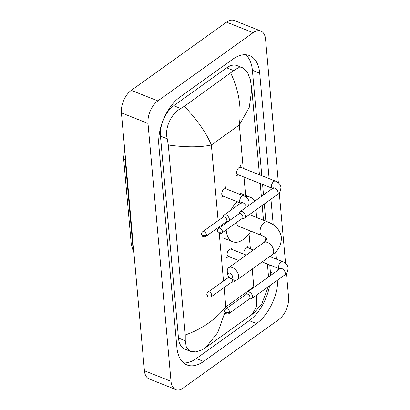 <?xml version="1.0" encoding="UTF-8"?>
<svg xmlns="http://www.w3.org/2000/svg" width="410" height="410" viewBox="0 0 410 410"><rect width="100%" height="100%" fill="white"/><g stroke="black" fill="none" stroke-linecap="round" stroke-linejoin="round"><path stroke-width="0.61" d="M286.457 273.347L288.579 297.122A17.394 9.901 -68.4 0 1 278.733 319.631L183.46 387.86A17.394 9.901 -68.4 0 1 175.752 389.5L149.168 378.958A17.394 9.901 -68.4 0 1 144.433 370.768L121.421 112.878A17.394 9.901 -68.4 0 1 131.267 90.369L226.54 22.14A17.394 9.901 -68.4 0 1 234.248 20.5L260.832 31.042A17.394 9.901 -68.4 0 1 265.567 39.232L278.38 182.839M175.752 389.5A17.394 9.901 -68.4 0 1 171.021 381.31L148.005 123.42A17.394 9.901 -68.4 0 1 157.85 100.911L253.124 32.682A17.394 9.901 -68.4 0 1 260.832 31.042M279.277 192.859L285.565 263.328M269.114 178.622L259.704 73.185A37.397 21.289 111.6 0 0 249.531 55.581A37.397 21.289 111.6 0 0 232.957 59.107L180.031 97.011A37.397 21.289 111.6 0 0 158.86 145.406L176.884 347.357A37.397 21.289 111.6 0 0 187.052 364.967A37.397 21.289 111.6 0 0 203.626 361.435L256.558 323.531A37.397 21.289 111.6 0 0 277.877 279.871M277.324 270.641L277.078 267.843M276.299 259.115L275.648 251.853M273.239 224.834L270.948 199.198M270.144 190.148L269.893 187.355M261.8 175.721L252.391 70.284A37.397 21.289 111.6 0 0 245.641 54.73M270.574 275.474A37.397 21.289 111.6 0 0 270.415 272.24L269.765 264.942M265.859 221.185L264.322 203.949M263.512 194.899L262.579 184.454M183.634 362.917A37.397 21.289 111.6 0 0 196.318 358.54L249.244 320.635A37.397 21.289 111.6 0 0 269.601 285.801M242.894 67.916L237.093 65.615A23.483 13.366 111.6 0 0 226.684 67.829L173.753 105.734A23.483 13.366 111.6 0 0 160.464 136.12L178.488 338.076A23.483 13.366 111.6 0 0 184.874 349.13L190.676 351.431L186.391 347.49L185.269 340.761L185.264 334.985L168.31 145.012L167.244 138.811C164.364 127.905 171.4 113.421 180.764 108.517L184.341 106.292L233.695 70.612L238.338 67.752L242.894 67.916L247.302 71.904L250.259 79.361L251.796 89.026L249.326 107.236L239.343 124.973C241.649 107.251 238.774 89.954 230.722 73.072M224.916 312.379L217.797 332.51L205.866 347.47L202.289 349.694L196.067 351.923L190.676 351.431M205.866 347.47L252.247 314.255L256.727 306.229L256.424 295.236M268.289 286.739L261.718 304.077L254.651 312.323L252.247 314.255M184.341 106.292C197.128 119.694 206.143 132.599 211.375 145.007C200.054 147.426 185.699 147.431 168.31 145.012M185.264 334.985C201.915 329.071 215.434 319.713 225.823 306.906L253.795 286.872L252.201 269.042M232.485 276.658A3.044 1.876 -125.6 0 0 229.933 273.193A3.044 1.876 -125.6 0 0 227.832 274.813A3.044 1.876 -125.6 0 0 227.863 275.043A3.044 1.876 -125.6 0 0 230.077 278.129A3.044 1.876 -125.6 0 0 232.485 276.658M227.863 275.043L227.365 272.061A7.39 4.551 54.4 0 1 227.294 271.497A7.39 4.551 54.4 0 1 228.642 267.73A7.39 4.551 54.4 0 1 234.658 268.939A7.39 4.551 54.4 0 1 238.594 275.981A7.39 4.551 54.4 0 1 237.252 279.748A7.39 4.551 54.4 0 1 232.742 279.558L230.077 278.129M245.657 196.861A23.918 13.617 -68.4 0 1 250.372 197.266A23.918 13.617 -68.4 0 1 254.733 201.187M256.932 209.238A23.918 13.617 -68.4 0 1 256.317 217.397M250.869 231.143A23.918 13.617 -68.4 0 1 243.34 239.476A23.918 13.617 -68.4 0 1 232.742 241.731A23.918 13.617 -68.4 0 1 226.192 229.918M236.79 222.328A7.39 4.208 111.6 0 0 238.83 226.371L262.098 235.596A7.39 4.208 111.6 0 1 260.084 232.116A7.39 4.208 111.6 0 1 264.271 222.548A7.39 4.208 111.6 0 1 267.545 221.851L249.377 214.645M226.597 222.671A23.918 13.617 -68.4 0 1 226.756 221.795M230.897 210.176A23.918 13.617 -68.4 0 1 237.18 201.689M244.124 254.256A3.915 2.229 -68.4 0 1 246.092 248.193A3.915 2.229 -68.4 0 1 247.83 247.824L253.37 250.018M249.321 298.987L251.099 298.787A3.915 2.409 -125.6 0 0 251.863 298.5A3.915 2.409 -125.6 0 0 252.575 296.507A3.915 2.409 -125.6 0 0 249.295 292.053A3.915 2.409 -125.6 0 0 247.307 292.14A3.915 2.409 -125.6 0 0 246.794 292.771L246.031 294.39M229.626 312.02A2.829 1.742 -125.6 0 1 229.113 313.46L249.562 298.818A2.829 1.742 -125.6 0 0 250.074 297.373A2.829 1.742 -125.6 0 0 247.701 294.154A2.829 1.742 -125.6 0 0 246.266 294.221L225.823 308.863C224.854 309.832 224.465 310.683 224.649 311.41A2.829 1.537 174.9 0 0 225.654 312.456A2.829 1.537 -5.1 0 0 229.626 312.02A2.829 1.742 -125.6 0 0 228.119 309.324A2.829 1.742 -125.6 0 0 225.823 308.863M275.474 181.143A3.915 2.229 -68.4 0 0 273.742 181.512A3.915 2.229 -68.4 0 0 271.548 186.781A3.915 2.229 -68.4 0 0 272.568 188.415L237.759 174.609A3.915 2.229 -68.4 0 1 236.754 171.493A3.915 2.229 -68.4 0 1 238.912 167.7A3.915 2.229 -68.4 0 1 240.644 167.331L275.474 181.143C278.452 182.276 280.281 184.285 280.958 187.17C280.676 191.239 279.487 193.715 277.385 194.591A3.915 2.409 -125.6 0 0 278.098 192.597A3.915 2.409 -125.6 0 0 278.072 192.387A3.915 2.409 -125.6 0 0 275.925 188.795A3.915 2.409 -125.6 0 0 272.829 188.226L240.122 211.647A3.915 2.409 -125.6 0 0 239.609 212.277L238.845 213.897M242.141 218.494L243.919 218.294A3.915 2.409 -125.6 0 0 244.678 218.012A3.915 2.409 -125.6 0 0 245.39 216.019A3.915 2.409 -125.6 0 0 242.11 211.56A3.915 2.409 -125.6 0 0 240.122 211.647M222.44 231.527A2.829 1.742 -125.6 0 1 221.928 232.967L242.377 218.325A2.829 1.742 -125.6 0 0 242.889 216.885A2.829 1.742 -125.6 0 0 240.521 213.666A2.829 1.742 -125.6 0 0 239.086 213.728L218.638 228.375C217.669 229.339 217.279 230.189 217.469 230.922A2.829 1.537 174.9 0 0 218.474 231.968A2.829 1.537 -5.1 0 0 222.44 231.527A2.829 1.742 -125.6 0 0 220.939 228.836A2.829 1.742 -125.6 0 0 218.638 228.375M238.702 260.524L228.221 256.368A3.915 2.229 -68.4 0 1 227.217 253.252A3.915 2.229 -68.4 0 1 229.374 249.464A3.915 2.229 -68.4 0 1 231.107 249.095L246.266 255.107M228.99 277.262A2.829 1.742 -125.6 0 0 228.488 277.462L208.039 292.104C207.076 293.073 206.686 293.924 206.871 294.657A2.829 1.537 174.9 0 0 207.875 295.702A2.829 1.537 -5.1 0 0 211.847 295.261A2.829 1.742 -125.6 0 0 210.34 292.571A2.829 1.742 -125.6 0 0 208.039 292.104M211.847 295.261A2.829 1.742 -125.6 0 1 211.329 296.702L231.778 282.059A2.829 1.742 -125.6 0 0 232.291 280.619A2.829 1.742 -125.6 0 0 231.727 279.015M231.542 282.229L233.321 282.029A3.915 2.409 -125.6 0 0 234.084 281.747A3.915 2.409 -125.6 0 0 234.802 280.266M243.668 195.842A3.915 2.229 -68.4 0 0 241.931 196.211A3.915 2.229 -68.4 0 0 239.737 201.479A3.915 2.229 -68.4 0 0 240.762 203.109L222.835 196A3.915 2.229 -68.4 0 1 221.83 192.885A3.915 2.229 -68.4 0 1 223.983 189.097A3.915 2.229 -68.4 0 1 225.72 188.728L243.668 195.842C246.641 196.974 248.47 198.983 249.152 201.869L248.726 205.487M229.169 220.831A3.915 2.409 -125.6 0 0 226.125 214.927A3.915 2.409 -125.6 0 0 224.137 215.014A3.915 2.409 -125.6 0 0 223.624 215.645L222.861 217.264M206.461 234.894A2.829 1.742 -125.6 0 1 205.943 236.334L226.392 221.692A2.829 1.742 -125.6 0 0 226.904 220.252A2.829 1.742 -125.6 0 0 224.536 217.034A2.829 1.742 -125.6 0 0 223.101 217.095L202.653 231.737C201.684 232.706 201.295 233.556 201.484 234.289A2.829 1.537 174.9 0 0 202.489 235.335A2.829 1.537 -5.1 0 0 206.461 234.894A2.829 1.742 -125.6 0 0 204.954 232.203A2.829 1.742 -125.6 0 0 202.653 231.737M226.156 221.861L227.934 221.661A3.915 2.409 -125.6 0 0 228.027 221.651M133.342 246.487L132.861 246.297A4.351 2.368 174.9 0 1 131.313 244.688L123.6 158.229A4.351 2.368 -5.1 0 0 125.142 159.838L132.861 246.297A17.394 9.901 111.6 0 0 133.66 250.018M125.224 155.487A17.394 9.901 111.6 0 0 125.142 159.838L125.629 160.033M218.125 220.657L211.375 145.007L239.343 124.973L243.217 168.351M243.996 177.084L245.626 195.385M249.054 233.772L250.397 248.844M218.709 227.191L218.802 228.252M219.253 233.305L223.511 281.024M224.096 287.559L225.823 306.906M253.124 32.682L226.54 22.14M157.85 100.911L131.267 90.369M148.005 123.42L121.421 112.878M171.021 381.31L144.433 370.768M252.391 70.284L259.704 73.185M270.415 272.24L273.429 273.434M249.244 320.635L256.558 323.531M196.318 358.54L203.626 361.435M178.488 338.076L185.269 340.761M160.464 136.12L167.244 138.811M173.753 105.734L180.764 108.517M226.684 67.829L233.695 70.612M267.545 221.851C275.638 224.977 280.276 230.266 281.46 237.718C281.183 245.416 278.144 251.043 272.353 254.61A7.39 4.551 -125.6 0 0 273.695 250.843A7.39 4.551 -125.6 0 0 269.76 243.801A7.39 4.551 -125.6 0 0 263.743 242.592L228.642 267.73M262.144 261.923L279.753 268.904A3.915 2.229 -68.4 0 1 278.728 267.269A3.915 2.229 -68.4 0 1 280.922 262.005A3.915 2.229 -68.4 0 1 282.659 261.636C285.632 262.769 287.461 264.778 288.143 267.658C287.861 271.733 286.667 274.203 284.571 275.079A3.915 2.409 -125.6 0 0 285.283 273.086A3.915 2.409 -125.6 0 0 285.257 272.881A3.915 2.409 -125.6 0 0 283.105 269.288A3.915 2.409 -125.6 0 0 280.01 268.719L247.307 292.14M246.282 207.234A3.915 2.409 -125.6 0 0 246.266 207.086A3.915 2.409 -125.6 0 0 243.007 202.837A3.915 2.409 -125.6 0 0 241.018 202.924L224.137 215.014M123.6 158.229L124.676 149.389M133.798 251.591L133.076 250.53L131.313 244.688M268.565 276.914L267.417 264.009M265.383 241.213L265.014 237.123M263.507 220.252L262.19 205.471M261.385 196.426L260.232 183.521M259.453 174.793L251.796 89.026M263.743 242.592C268.955 237.615 265.875 239.614 266.731 239.03C265.839 238.876 269.278 239.517 262.098 235.596M250.372 197.266L240.403 193.31M232.742 241.731L222.768 237.774M272.353 254.61L237.252 279.748M229.113 313.46C227.606 314.67 225.203 313.296 225.5 313.189L224.649 311.41M269.713 256.501L282.659 261.636M248.409 248.055L247.573 245.938M280.01 268.719L280.496 268.273L280.419 268.939M284.571 275.079L251.863 298.5M221.928 232.967C220.426 234.182 218.023 232.803 218.315 232.701L217.469 230.922M241.223 167.562L240.393 165.445M272.829 188.226L273.311 187.78L273.234 188.446M238.338 174.839L236.283 175.808M277.385 194.591L244.678 218.012M211.329 296.702C209.828 297.916 207.424 296.538 207.716 296.435L206.871 294.657M231.686 249.321L230.856 247.204M228.252 277.632L228.631 276.822M236.227 280.214L234.084 281.747M228.8 256.599L226.745 257.572M205.943 236.334C204.441 237.549 202.038 236.17 202.33 236.068L201.484 234.289M226.299 188.954L225.464 186.837M241.018 202.924L241.505 202.478L241.428 203.145M223.414 196.231L221.354 197.2"/></g></svg>
